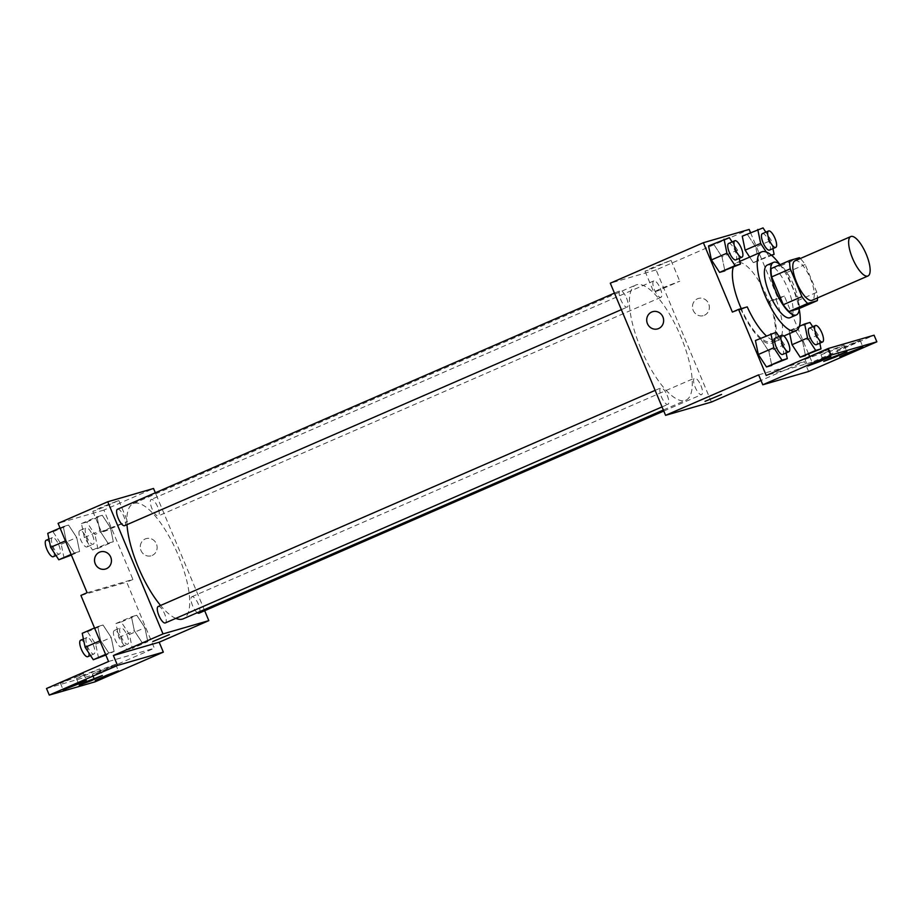 <?xml version="1.0" encoding="UTF-8"?>
<svg xmlns="http://www.w3.org/2000/svg" width="923" height="923" viewBox="0 0 923 923"><rect width="100%" height="100%" fill="white"/><g stroke="black" fill="none" stroke-linecap="round" stroke-linejoin="round"><path stroke-width="0.69" stroke-dasharray="4.62 3.46" d="M794.968 260.84A21.506 7.107 -113.5 0 1 810.417 278.573A21.506 7.107 -113.5 0 1 812.125 300.275M771.132 268.581L780.766 265.789A27.759 9.161 -113.5 0 1 786.558 272.597L798.199 300.402L816.809 292.314A27.759 9.161 -113.5 0 1 817.432 297.967M816.809 292.314L805.168 264.497A27.759 9.161 -113.5 0 0 800.287 258.532M786.558 272.597L805.168 264.497M798.199 300.402A27.759 9.161 -113.5 0 1 798.741 308.732M799.26 308.501A28.671 9.472 66.5 0 0 780.189 264.636M767.29 265.063A28.671 9.472 -113.5 0 1 787.884 288.703A28.671 9.472 -113.5 0 1 790.169 317.65M780.766 265.789L799.387 257.69M779.635 264.197A43.012 14.203 -113.5 0 1 792.476 287.376A43.012 14.203 -113.5 0 1 799.214 309.205M733.277 267.197A43.012 14.203 -113.5 0 1 736.762 262.709A43.012 14.203 -113.5 0 1 767.648 298.164A43.012 14.203 -113.5 0 1 771.063 341.591A43.012 14.203 -113.5 0 1 741.238 308.628M750.503 232.596L778.193 298.81L769.54 301.325A44.731 14.768 66.5 0 1 771.755 343.16A44.731 14.768 66.5 0 1 741.042 309.586L732.389 312.089M766.309 252.048L768.824 255.867L753.306 262.617L749.684 257.09L753.306 262.617L758.602 261.082L755.718 247.099L747.538 234.65L742.254 236.184L763.056 227.9M739.219 258.382L737.512 250.121L721.994 256.871L724.878 270.854L721.994 256.871L713.825 244.422L708.541 245.956L729.343 237.673M704.422 315.274A8.965 8.445 -106.2 0 0 698.469 298.417A8.965 8.445 -106.2 0 0 692.85 309.367A8.965 8.445 -106.2 0 0 704.422 315.274A8.965 8.445 73.8 0 1 692.85 309.378A8.965 8.445 73.8 0 1 698.469 298.417A8.965 8.445 73.8 0 1 704.411 315.285M778.193 298.81L784.4 296.11L808.71 354.236M809.69 356.566L812.044 362.185L874.081 335.211M808.606 371.496L804.452 361.585L761.002 380.484M711.391 402.059L656.103 269.908L749.176 229.435M660.222 288.276A8.965 2.954 -113.5 0 1 660.926 297.321A8.965 2.954 -113.5 0 1 654.638 290.284A8.965 2.954 -113.5 0 1 653.784 280.892A8.965 2.954 -113.5 0 1 660.222 288.276M700.903 385.537A8.965 2.954 -113.5 0 1 701.618 394.583A8.965 2.954 -113.5 0 1 695.331 387.556A8.965 2.954 -113.5 0 1 694.465 378.153A8.965 2.954 -113.5 0 1 700.903 385.537M656.103 269.908L610.299 283.188M667.191 395.309A8.965 2.954 -113.5 0 1 667.906 404.355A8.965 2.954 -113.5 0 1 661.618 397.317A8.965 2.954 -113.5 0 1 660.753 387.925A8.965 2.954 -113.5 0 1 667.191 395.309M626.509 298.048A8.965 2.954 -113.5 0 1 627.213 307.094A8.965 2.954 -113.5 0 1 620.925 300.056A8.965 2.954 -113.5 0 1 620.071 290.664A8.965 2.954 -113.5 0 1 626.509 298.048M640.781 348.444A62.787 20.733 -113.5 0 1 635.797 285.045A62.787 20.733 -113.5 0 1 680.909 336.814A62.787 20.733 -113.5 0 1 685.881 400.213A62.787 20.733 -113.5 0 1 640.781 348.444M758.648 374.865L804.452 361.585M653.519 267.059L645.015 271.2L648.984 269.966L671.021 260.321L653.519 267.059M662.253 287.941L679.755 281.192L657.718 290.849L653.749 292.072L662.253 287.941M721.567 394.444L705.034 401.355M657.649 328.9L657.649 328.9A8.965 8.445 -106.2 0 0 663.268 317.939A8.965 8.445 -106.2 0 0 652.665 311.686L652.665 311.686M769.54 301.325L775.747 298.625A44.731 14.768 -113.5 0 1 777.951 340.472A44.731 14.768 -113.5 0 1 766.263 335.799M784.4 296.11L775.747 298.625M741.042 309.586L747.249 306.886M786.108 352.955L784.4 344.683L768.894 351.432L771.778 365.416L768.894 351.432L760.714 338.983L755.429 340.518L776.231 332.234M819.82 343.183L818.113 334.911L802.606 341.66L805.491 355.643L802.606 341.66L794.438 329.211L789.142 330.746L789.707 333.48L789.142 330.746L799.364 326.304M812.044 362.185L766.228 375.465M844.591 346.46L837.034 350.129L848.791 345.756L860.178 340.449L844.591 346.46M812.528 355.747L804.96 359.428L816.728 355.055L828.104 349.748L812.528 355.747M828.566 351.098L820.997 354.778L832.765 350.405L844.141 345.098L828.566 351.098M126.982 524.656A62.787 20.733 -113.5 0 1 133.235 503.623A62.787 20.733 -113.5 0 1 178.335 555.381A62.787 20.733 -113.5 0 1 183.319 618.779M175.832 618.364A62.787 20.733 -113.5 0 1 160.556 605.465M157.648 506.854A8.965 2.954 66.5 0 0 151.222 499.47A8.965 2.954 66.5 0 0 151.926 508.515A8.965 2.954 66.5 0 0 158.364 515.899A8.965 2.954 66.5 0 0 157.648 506.854M158.191 606.503A8.965 2.954 -113.5 0 1 164.629 613.887A8.965 2.954 -113.5 0 1 165.332 622.933M197.291 612.71A8.965 2.954 -113.5 0 1 191.961 604.034A8.965 2.954 -113.5 0 1 191.903 596.731A8.965 2.954 -113.5 0 1 198.341 604.115A8.965 2.954 -113.5 0 1 199.045 613.16M117.498 509.242A8.965 2.954 -113.5 0 1 123.936 516.626A8.965 2.954 -113.5 0 1 124.651 525.672M204.675 610.714L155.341 492.778M152.214 555.438A8.965 8.445 -106.2 0 0 146.261 538.582A8.965 8.445 -106.2 0 0 140.642 549.531A8.965 8.445 -106.2 0 0 152.214 555.438A8.965 8.445 73.8 0 1 140.642 549.531A8.965 8.445 73.8 0 1 146.261 538.582A8.965 8.445 73.8 0 1 152.214 555.438M87.12 592.728L132.924 579.459L103.907 510.073L153.541 488.486M132.924 579.459L126.716 582.148L154.36 648.223L92.312 675.209L95.081 681.82M66.144 540.578L63.272 526.595L68.556 525.06L76.724 537.509L79.609 551.493L74.325 553.027L66.144 540.578L74.325 553.027L79.609 551.493L76.724 537.509L68.556 525.06L63.272 526.595L66.144 540.578L65.429 540.89M110.448 527.737L113.321 541.72L108.037 543.255L99.869 530.806L96.984 516.822L102.268 515.288L110.448 527.737L102.268 515.288L96.984 516.822L99.869 530.806L108.037 543.255L113.321 541.72L110.448 527.737L94.931 534.486L86.762 522.037L81.466 523.572L84.351 537.555L92.531 550.004L97.815 548.47L94.931 534.486M103.907 510.073L58.091 523.353M101.311 507.223L92.819 511.354L96.777 510.131L118.825 500.485L101.311 507.223M105.441 569.064L105.453 569.064A8.965 8.445 -106.2 0 0 111.072 558.103A8.965 8.445 -106.2 0 0 100.457 551.85L100.457 551.85M110.045 528.106L127.559 521.357L105.51 531.013L101.553 532.236L110.045 528.106M169.359 634.609L152.826 641.52M46.508 688.489L92.312 675.209M80.912 595.427L126.716 582.148M147.807 641.681L142.523 643.216L134.343 630.767L131.458 616.783L136.754 615.249L144.923 627.698L147.807 641.681L144.923 627.698L136.754 615.249L131.458 616.783L134.343 630.767L142.523 643.216L147.807 641.681L132.301 648.431L129.416 634.447L121.236 621.998L115.952 623.533L118.836 637.516L127.005 649.965L132.301 648.431M114.094 651.453L108.799 652.988L100.63 640.539L97.746 626.555L103.041 625.021L111.21 637.47L114.094 651.453L111.21 637.47L103.041 625.021L97.746 626.555L100.63 640.539L108.799 652.988L114.094 651.453L105.845 655.042M108.556 661.503L154.36 648.223M84.016 674.921L76.447 678.601L88.216 674.217L99.603 668.91L84.016 674.921M75.998 677.24L83.566 673.559L71.798 677.944L60.422 683.239L75.998 677.24M108.072 667.952L115.629 664.272L103.861 668.644L92.485 673.952L108.072 667.952M92.508 535.19A8.965 2.954 -113.5 0 1 93.211 544.235A8.965 2.954 -113.5 0 1 86.935 537.198A8.965 2.954 -113.5 0 1 86.07 527.806A8.965 2.954 -113.5 0 1 92.508 535.19M84.351 537.555L99.869 530.806M92.531 550.004L108.037 543.255M97.815 548.47L113.321 541.72M86.762 522.037L102.268 515.288M81.466 523.572L96.984 516.822M86.3 537.89A8.965 2.954 -113.5 0 1 87.016 546.935A8.965 2.954 -113.5 0 1 80.728 539.897A8.965 2.954 -113.5 0 1 79.863 530.494A8.965 2.954 -113.5 0 1 86.3 537.89M64.102 558.242L61.218 544.258L53.049 531.81L47.754 533.344M58.795 544.962A8.965 2.954 -113.5 0 1 59.499 554.008A8.965 2.954 -113.5 0 1 53.211 546.97A8.965 2.954 -113.5 0 1 52.357 537.578A8.965 2.954 -113.5 0 1 58.795 544.962M71.094 554.423L74.325 553.027M71.371 555.081L79.609 551.493M61.218 544.258L76.724 537.509M53.049 531.81L68.556 525.06M60.041 528.002L63.272 526.595M46.15 540.267A8.965 2.954 -113.5 0 1 52.588 547.662A8.965 2.954 -113.5 0 1 53.292 556.707M126.982 635.151A8.965 2.954 -113.5 0 1 127.697 644.196A8.965 2.954 -113.5 0 1 121.409 637.158A8.965 2.954 -113.5 0 1 120.555 627.767A8.965 2.954 -113.5 0 1 126.982 635.151M118.836 637.516L134.343 630.767M127.005 649.965L142.523 643.216M129.416 634.447L144.923 627.698M121.236 621.998L136.754 615.249M115.952 623.533L131.458 616.783M120.786 637.851A8.965 2.954 -113.5 0 1 121.49 646.896A8.965 2.954 -113.5 0 1 115.202 639.858A8.965 2.954 -113.5 0 1 114.348 630.467A8.965 2.954 -113.5 0 1 120.786 637.851M98.588 658.203L95.704 644.219L87.523 631.77L82.239 633.305M93.269 644.923A8.965 2.954 -113.5 0 1 93.984 653.969A8.965 2.954 -113.5 0 1 87.697 646.931A8.965 2.954 -113.5 0 1 86.831 637.539A8.965 2.954 -113.5 0 1 93.269 644.923M99.915 640.85L100.63 640.539M105.58 654.384L108.799 652.988M95.704 644.219L111.21 637.47M87.523 631.77L103.041 625.021M94.515 627.963L97.746 626.555M80.636 640.227A8.965 2.954 -113.5 0 1 87.074 647.623A8.965 2.954 -113.5 0 1 87.777 656.668M768.824 255.867L771.363 255.129M772.932 248.61L771.224 240.349L765.848 232.158M762.363 233.669A8.965 2.954 -113.5 0 1 768.801 241.053A8.965 2.954 -113.5 0 1 769.505 250.098M753.306 262.617L771.674 255.394M758.602 261.082L755.718 247.099L771.224 240.349M755.718 247.099L747.538 234.65M737.512 250.121L732.124 241.93M728.651 243.441A8.965 2.954 -113.5 0 1 735.089 250.825A8.965 2.954 -113.5 0 1 735.793 259.871M721.994 256.871L713.825 244.422M818.113 334.911L812.736 326.719M809.252 328.23A8.965 2.954 -113.5 0 1 815.69 335.614A8.965 2.954 -113.5 0 1 816.405 344.671M802.606 341.66L794.438 329.211L809.944 322.473M794.438 329.211L789.142 330.746M784.4 344.683L779.024 336.491M775.539 338.003A8.965 2.954 -113.5 0 1 781.977 345.387A8.965 2.954 -113.5 0 1 782.681 354.432M768.894 351.432L760.714 338.983M771.063 341.591L783.846 336.03M736.762 262.709L739.831 261.371M645.015 271.2L653.749 292.072M671.021 260.321L679.755 281.192M771.755 343.16L777.951 340.472M820.997 354.778L823.754 361.389M844.141 345.098L846.91 351.709M804.96 359.428L807.729 366.039M828.104 349.748L830.873 356.347M837.034 350.129L839.792 356.74M860.178 340.449L862.936 347.06M663.349 410.008L685.881 400.213M133.235 503.623L635.797 285.045M653.784 280.892L151.222 499.47M660.926 297.321L158.364 515.899M662.045 406.905L667.906 404.355M655.134 390.371L660.753 387.925M663.775 411.047L701.618 394.583M191.903 596.731L694.465 378.153M621.364 309.643L627.213 307.094M614.453 293.11L620.071 290.664M92.819 511.354L101.553 532.236M118.825 500.485L127.559 521.357M92.485 673.952L95.254 680.563M115.629 664.272L118.398 670.871M60.422 683.239L63.179 689.85M83.566 673.559L86.324 680.17M76.447 678.601L79.216 685.201M99.603 668.91L102.361 675.521M87.016 546.935L93.211 544.235M79.863 530.494L86.07 527.806M56.026 555.519L59.499 554.008M48.931 539.055L52.357 537.578M121.49 646.896L127.697 644.196M114.348 630.467L120.555 627.767M90.5 655.48L93.984 653.969M83.416 639.016L86.831 637.539"/><path stroke-width="1.38" d="M866.259 254.287A21.506 7.107 -113.5 0 1 867.966 275.989A21.506 7.107 -113.5 0 1 852.875 259.109A21.506 7.107 -113.5 0 1 850.81 236.553A21.506 7.107 -113.5 0 1 866.259 254.287M867.966 275.989L812.125 300.275A21.506 7.107 -113.5 0 1 797.034 283.396A21.506 7.107 -113.5 0 1 794.968 260.84L850.81 236.553M800.287 258.532A27.759 9.161 -113.5 0 0 799.387 257.69L789.742 260.482A27.759 9.161 -113.5 0 0 790.284 268.812L801.925 296.629A27.759 9.161 -113.5 0 0 807.706 303.436L817.351 300.633A27.759 9.161 -113.5 0 0 817.432 297.967M807.706 303.436L789.096 311.524L798.741 308.732L817.351 300.633M789.096 311.524A27.759 9.161 -113.5 0 1 783.304 304.717L801.925 296.629M789.742 260.482L771.132 268.581A27.759 9.161 -113.5 0 0 771.674 276.912L783.304 304.717M780.189 264.636A28.671 9.472 66.5 0 0 773.497 262.363A28.671 9.472 66.5 0 0 776.012 291.876A28.671 9.472 66.5 0 0 795.984 315.089A28.671 9.472 66.5 0 0 796.364 314.951A28.671 9.472 66.5 0 0 799.26 308.501M796.364 314.951L790.169 317.65A28.671 9.472 -113.5 0 1 789.788 317.789A28.671 9.472 -113.5 0 1 769.805 294.575A28.671 9.472 -113.5 0 1 767.29 265.063L773.497 262.363M771.674 276.912L790.284 268.812M799.214 309.205A43.012 14.203 -113.5 0 1 795.88 330.792A43.012 14.203 -113.5 0 1 765.698 297.021A43.012 14.203 -113.5 0 1 761.579 251.91A43.012 14.203 -113.5 0 1 779.635 264.197M741.238 308.628A43.012 14.203 -113.5 0 1 733.277 267.197M750.503 232.596L749.176 229.435L703.361 242.714L732.389 312.089L738.596 309.39L766.228 375.465L828.277 348.479L831.046 355.09L762.79 384.776L758.648 374.865L665.575 415.338L711.391 402.059L761.002 380.484M765.848 232.158L763.056 227.9L742.254 236.184L745.138 250.168L749.684 257.09L745.138 250.168L760.644 243.418L766.309 252.048M732.124 241.93L729.343 237.673L708.541 245.956L711.425 259.94L719.594 272.389L740.396 264.105L739.219 258.382M808.71 354.236L809.69 356.566M828.277 348.479L874.081 335.211L876.85 341.81L808.606 371.496L762.79 384.776M703.361 242.714L610.299 283.188L665.575 415.338M705.034 401.367L721.567 394.444M652.665 311.686A8.965 8.445 -106.2 0 0 651.696 312.032A8.965 8.445 73.8 0 1 663.268 317.939A8.965 8.445 73.8 0 1 657.649 328.9A8.965 8.445 73.8 0 1 651.696 312.032A8.965 8.445 -106.2 0 0 657.649 328.9M876.85 341.81L831.046 355.09M847.36 353.059L839.792 356.74L851.56 352.367L862.936 347.06L847.36 353.059M815.286 362.358L807.729 366.039L819.497 361.654L830.873 356.347L815.286 362.358M831.323 357.709L823.754 361.389L835.523 357.016L846.91 351.709L831.323 357.709M766.263 335.799A44.731 14.768 -113.5 0 1 747.249 306.886L738.596 309.39M779.024 336.491L776.231 332.234L755.429 340.518L758.314 354.501L766.482 366.95L787.284 358.666L786.108 352.955M812.736 326.719L809.944 322.473L804.648 323.996L807.533 337.98L792.026 344.729L789.707 333.48L792.026 344.729L800.195 357.178L820.997 348.894L819.82 343.183M663.349 410.008L183.319 618.779A62.787 20.733 -113.5 0 1 175.832 618.364M160.556 605.465A62.787 20.733 -113.5 0 1 126.982 524.656M662.045 406.905L165.332 622.933A8.965 2.954 -113.5 0 1 159.044 615.895A8.965 2.954 -113.5 0 1 158.191 606.503L655.134 390.371M663.775 411.047L199.045 613.16A8.965 2.954 -113.5 0 1 197.291 612.71M621.364 309.643L124.651 525.672A8.965 2.954 -113.5 0 1 118.363 518.634A8.965 2.954 -113.5 0 1 117.498 509.242L614.453 293.11M155.341 492.778L153.541 488.486L107.737 501.766L163.013 633.916L208.817 620.637L204.675 610.714M152.826 641.52L169.359 634.609M107.737 501.766L58.091 523.353L87.12 592.728L80.912 595.427L108.556 661.503L46.508 688.489L49.277 695.1L117.521 665.414L113.379 655.503L159.183 642.223L208.817 620.637M113.379 655.503L163.013 633.916M49.277 695.1L95.081 681.82L163.325 652.134L159.183 642.223M100.457 551.85A8.965 8.445 -106.2 0 0 99.499 552.196A8.965 8.445 73.8 0 1 111.072 558.103A8.965 8.445 73.8 0 1 105.441 569.064A8.965 8.445 73.8 0 1 99.499 552.196A8.965 8.445 -106.2 0 0 105.453 569.064M86.785 681.52L79.216 685.201L90.985 680.828L102.361 675.521L86.785 681.52M78.767 683.851L86.324 680.17L74.567 684.543L63.179 689.85L78.767 683.851M110.829 674.551L118.398 670.871L106.63 675.255L95.254 680.563L110.829 674.551M117.521 665.414L163.325 652.134M60.041 528.002L47.754 533.344L50.638 547.327L58.807 559.776L71.371 555.081M50.638 547.327L65.429 540.89M58.807 559.776L71.094 554.423M56.026 555.519L53.292 556.707A8.965 2.954 -113.5 0 1 47.015 549.67A8.965 2.954 -113.5 0 1 46.15 540.267L48.931 539.055M94.515 627.963L82.239 633.305L85.124 647.288L93.292 659.737L105.845 655.042M85.124 647.288L99.915 640.85M93.292 659.737L105.58 654.384M90.5 655.48L87.777 656.668A8.965 2.954 -113.5 0 1 81.489 649.63A8.965 2.954 -113.5 0 1 80.636 640.227L83.416 639.016M771.363 255.129L774.109 254.333L772.932 248.61M757.76 229.435L760.644 243.418M775.712 247.399L769.505 250.098A8.965 2.954 -113.5 0 1 763.217 243.061A8.965 2.954 -113.5 0 1 762.363 233.669L768.571 230.969A8.965 2.954 -113.5 0 1 775.008 238.353A8.965 2.954 -113.5 0 1 775.712 247.399A8.965 2.954 -113.5 0 1 769.424 240.372A8.965 2.954 -113.5 0 1 768.571 230.969M771.674 255.394L774.109 254.333M742.254 236.184L745.138 250.168M724.047 239.207L726.932 253.19L735.1 265.639L740.396 264.105M742 257.171L735.793 259.871A8.965 2.954 -113.5 0 1 729.505 252.833A8.965 2.954 -113.5 0 1 728.651 243.441L734.846 240.741A8.965 2.954 -113.5 0 1 741.284 248.125A8.965 2.954 -113.5 0 1 742 257.171A8.965 2.954 -113.5 0 1 735.712 250.133A8.965 2.954 -113.5 0 1 734.846 240.741M708.541 245.956L711.425 259.94L726.932 253.19M711.425 259.94L719.594 272.389L735.1 265.639M719.594 272.389L724.878 270.854M807.533 337.98L815.713 350.428L820.997 348.894M822.601 341.971L816.405 344.671A8.965 2.954 -113.5 0 1 810.117 337.633A8.965 2.954 -113.5 0 1 809.252 328.23L815.459 325.531A8.965 2.954 -113.5 0 1 821.897 332.926A8.965 2.954 -113.5 0 1 822.601 341.971A8.965 2.954 -113.5 0 1 816.313 334.934A8.965 2.954 -113.5 0 1 815.459 325.531M792.026 344.729L800.195 357.178L815.713 350.428M800.195 357.178L805.491 355.643M799.364 326.304L804.648 323.996M770.936 333.768L773.82 347.752L782 360.201L787.284 358.666M788.888 351.744L782.681 354.432A8.965 2.954 -113.5 0 1 776.393 347.406A8.965 2.954 -113.5 0 1 775.539 338.003L781.746 335.303A8.965 2.954 -113.5 0 1 788.184 342.687A8.965 2.954 -113.5 0 1 788.888 351.744A8.965 2.954 -113.5 0 1 782.6 344.706A8.965 2.954 -113.5 0 1 781.746 335.303M755.429 340.518L758.314 354.501L773.82 347.752M758.314 354.501L766.482 366.95L782 360.201M766.482 366.95L771.778 365.416M783.846 336.03L795.88 330.792M739.831 261.371L761.579 251.91"/></g></svg>
